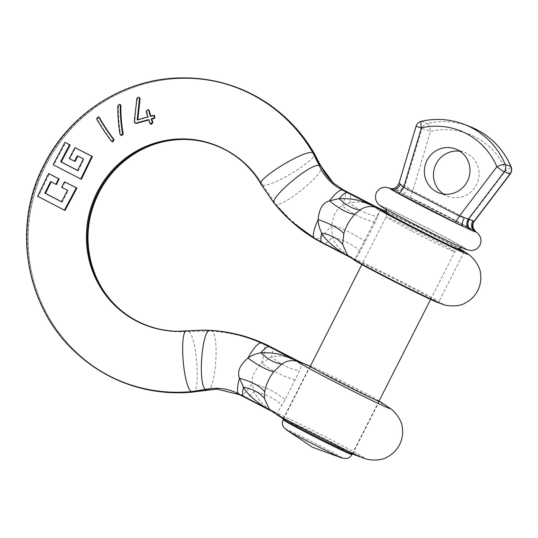<?xml version="1.0" encoding="UTF-8"?>
<svg xmlns="http://www.w3.org/2000/svg" width="538" height="538" viewBox="0 0 538 538"><rect width="100%" height="100%" fill="white"/><g stroke="black" fill="none" stroke-linecap="round" stroke-linejoin="round"><path stroke-width="0.4" stroke-dasharray="2.69 2.02" d="M77.633 170.425L78.198 170.714L83.935 159.107L77.849 156.067M77.876 156.013L77.311 155.791M183.182 77.909A157.809 152.92 -68.9 0 0 37.411 180.815A157.809 152.92 -68.9 0 0 78.071 354.508M290.298 220.466L274.434 203.653L261.36 184.595A96.558 93.565 -68.9 0 0 260.957 183.915M186.854 330.877A96.558 93.565 -68.9 0 0 187.157 330.85L202.517 330.171M75.098 161.521L69.832 158.797L75.508 147.822M81.42 179.228L53.787 164.978L65.73 142.604M65.037 210.419L38.366 196.545L49.314 173.781M56.429 184.527L51.164 181.851M61.601 201.757L62.152 202.039L68.144 190.526L62.26 187.533L65.058 182.032M112.718 141.945L111.985 141.326C106.121 133.579 101.205 126.174 97.237 119.106L98.844 117.042M120.882 135.394L121.521 135.637L120.573 134.318C118.918 124.07 118.219 114.621 118.481 105.973L120.27 104.54M151.232 124.325L150.405 123.296L149.248 119.86L148.764 119.994M136.336 123.424C135.354 123.417 134.903 122.489 134.984 120.626C135.347 112.341 136.208 104.944 137.567 98.42L139.45 97.291M137.789 119.698L137.775 120.088L148.36 117.156L146.793 111.548L148.549 109.826M150.801 116.087L150.909 116.443L154.709 115.63M386.64 211.622A46.92 1.21 -153.1 0 1 433.211 234.622A46.92 1.21 26.9 0 1 458.712 248.186M349.606 256.821L357.111 260.937A46.92 1.21 -153.1 0 1 407.374 285.557A46.92 1.21 -153.1 0 1 438.403 302.618A46.92 1.21 -153.1 0 1 437.354 302.369M356.102 260.6L355.403 260.278A46.92 1.21 -153.1 0 0 354.71 260.157A46.92 1.21 -153.1 0 0 355.537 260.863M357.111 260.937L355.241 259.114L360.218 251.145L365.248 241.723L375.147 222.181L380.534 209.255L382.948 210.008M347.487 255.052L355.403 260.278M350.393 257.399L351.455 257.944L349.525 256.202C341.079 251.105 335.349 244.763 332.323 237.177L331.744 224.797C333.56 214.514 337.07 208.166 342.276 205.758L349.801 202.732C365.954 200.412 369.081 204.911 374.751 206.478A46.92 43.766 106.7 0 0 380.534 209.255A51.816 1.338 -153.1 0 1 427.939 232.45A51.816 1.338 -153.1 0 1 467.428 253.66L467.656 253.815M374.751 206.478L375.45 206.8A46.92 45.32 105.5 0 0 381.112 209.43M348.577 192.577L377.145 207.312M185.375 77.923A158.051 153.155 -68.9 0 0 38.117 180.243A158.051 153.155 -68.9 0 0 78.561 354.945M177.97 331.267A96.315 93.33 -68.9 0 0 178.36 331.274A96.315 93.33 -68.9 0 0 187.789 330.857A158.051 153.155 111.1 0 1 203.256 330.171M275.046 204.191A158.051 153.155 111.1 0 1 261.798 184.971A96.315 93.33 -68.9 0 0 243.452 162.463A96.315 93.33 -68.9 0 0 243.203 162.241M291.919 221.912A158.051 153.155 111.1 0 1 291.468 221.515M348.839 256.216A46.92 34.176 121.7 0 1 350.332 257.07A46.92 34.176 121.7 0 1 351.812 258.058M360.218 251.145A46.92 32.495 12.9 0 0 332.323 237.177C328.913 241.239 326.243 243.27 324.306 243.277L350.177 256.613A46.92 45.131 -41.4 0 1 355.685 259.551M348.611 256.027A46.92 30.572 122.3 0 1 349.646 256.639A46.92 30.572 122.3 0 1 350.736 257.379A51.816 1.338 26.9 0 0 351.529 258.186M349.525 256.202A46.92 43.551 -45.6 0 1 355.241 259.114A51.816 1.338 26.9 0 1 412.155 287.205A51.816 1.338 26.9 0 1 441.88 304.024M322.881 243.216L324.306 243.277L316.7 239.054C301.448 229.948 287.931 218.367 276.142 204.312L262.652 185.092A96.558 93.565 -68.9 0 0 184.326 139.416L184.326 139.416A96.558 93.565 -68.9 0 0 183.996 139.416L184.326 139.416A96.558 93.565 -68.9 0 0 183.996 139.416M118.831 308.442A96.558 93.565 -68.9 0 0 119.073 308.657L118.831 308.449A96.558 93.565 -68.9 0 0 119.073 308.657A96.558 93.565 -68.9 0 0 188.455 331.347L211.831 331.085C230.069 332.423 247.312 336.667 263.553 343.822L262.504 342.921M283.956 116.174A157.809 152.92 -68.9 0 0 38.985 180.58A157.809 152.92 -68.9 0 0 177.305 392.767A157.809 152.92 -68.9 0 1 38.985 180.58A157.809 152.92 -68.9 0 1 283.956 116.174L285.133 117.237M272.208 411.509L273.27 412.061L271.34 410.312C263.122 405.444 257.386 399.109 254.138 391.287L252.275 383.157C251.266 377.279 254.333 370.669 261.468 363.318L271.616 356.842C287.305 354.522 290.607 358.839 296.566 360.595L298.96 361.422M271.34 410.312A46.92 43.551 -45.6 0 1 277.05 413.231L285.127 399.626L295.1 379.989L299.538 370.749L302.349 363.365L304.979 364.159M296.566 360.595A46.92 43.766 106.7 0 0 302.349 363.365A51.816 1.338 -153.1 0 1 349.754 386.56A51.816 1.338 -153.1 0 1 389.243 407.77L389.472 407.925M269.296 409.162L280.332 416.298L277.05 413.231A51.816 1.338 -153.1 0 1 333.97 441.321A51.816 1.338 -153.1 0 1 363.688 458.134M216.868 389.082L241.138 394.805L271.993 410.729A46.92 45.131 -41.4 0 1 277.5 413.661M271.421 410.931L280.332 416.298M270.654 410.333A46.92 34.176 121.7 0 1 272.147 411.187A46.92 34.176 121.7 0 1 273.627 412.169M270.419 410.138A46.92 30.572 122.3 0 1 271.455 410.75A46.92 30.572 122.3 0 1 272.551 411.496A51.816 1.338 26.9 0 0 273.344 412.296M305.84 364.468L306.499 364.717M295.1 379.989A46.92 17.108 31.1 0 1 261.468 363.318C264.945 352.78 265.637 346.284 263.553 343.822L297.265 360.911A46.92 45.32 105.5 0 0 302.928 363.54M379.075 400.998A38.897 1.002 26.9 0 0 378.665 400.702A38.897 1.002 26.9 0 0 353.621 387.145A38.897 1.002 26.9 0 0 311.146 366.412A38.897 1.002 26.9 0 0 310.843 366.297A38.897 1.002 26.9 0 0 310.365 366.136M351.744 453.769A38.897 1.002 26.9 0 0 352.612 453.978A38.897 1.002 26.9 0 0 326.889 439.835A38.897 1.002 26.9 0 0 284.414 419.102A38.897 1.002 26.9 0 0 283.237 418.779A38.897 1.002 26.9 0 0 283.923 419.364M78.198 170.714L77.6 170.485M83.935 159.107L83.35 158.878M69.832 158.797L69.261 158.576M53.787 164.978L53.127 164.722M38.366 196.545L37.653 196.269M51.197 181.783L50.599 181.548M62.152 202.039L61.567 201.811M68.144 190.526L67.553 190.297M62.26 187.533L61.682 187.311M149.248 119.86L148.643 119.624M137.775 120.088L137.19 119.866M148.36 117.156L147.775 116.928M150.909 116.443L150.324 116.221M475.565 231.555L466.89 226.868A7.411 1.822 -62.7 0 1 466.843 226.848A7.411 1.822 -62.7 0 1 468.531 219.605L412.747 190.849L404.939 185.536L399.001 183.357M466.89 226.868L411.106 198.112L393.755 189.732A7.411 7.182 -68.9 0 0 394.441 190.035L394.441 190.035A7.411 7.182 -68.9 0 0 403.998 185.146M390.299 188.428A7.411 7.182 -68.9 0 0 390.642 188.576L390.05 188.361A7.411 7.182 -71.9 0 0 399.243 183.337L416.237 126.464A7.411 7.182 111.1 0 1 421.718 121.279L427.414 123.471A7.411 7.182 -68.9 0 0 421.926 128.656L430.528 131.333A69.644 67.485 111.1 0 1 505.989 170.243A7.411 1.298 157 0 0 511.1 166.686M394.986 190.264A7.411 7.176 -66 0 0 395.033 190.277L390.642 188.576A7.411 7.182 -68.9 0 0 400.198 183.687M391.106 188.582L395.033 190.277A7.411 7.176 -66 0 0 404.939 185.536L421.926 128.656L416.029 126.363M421.496 121.252A7.411 1.533 -102.7 0 1 421.718 121.279A77.048 74.661 -68.9 0 1 464.086 124.318M411.106 198.112A7.411 1.822 -62.7 0 1 411.059 198.092A7.411 1.822 -62.7 0 1 412.747 190.849L430.528 131.333A7.411 1.533 77.3 0 0 427.414 123.471A77.048 74.661 111.1 0 1 469.782 126.511M474.139 221.212L468.531 219.605L505.989 170.243A7.411 0.525 -142.8 0 1 510.185 174.063M459.97 151.265A23.464 22.737 111.1 0 1 464.718 152.516A23.464 22.737 111.1 0 1 466.89 153.491A23.464 22.737 111.1 0 1 477.018 183.72A23.464 22.737 111.1 0 1 447.838 196.296A23.464 22.737 111.1 0 1 445.666 195.321A23.464 22.737 111.1 0 1 443.48 194.03M118.582 308.227L119.073 308.657A96.558 93.565 -68.9 0 0 188.455 331.347L187.002 330.857M314.024 153.061C321.401 156.914 272.026 187.701 262.652 185.092L261.098 184.285M343.594 190.008L349.579 193.458C350.877 194.709 350.951 197.802 349.801 202.732A46.92 34.15 41.6 0 0 377.73 216.639M375.147 222.181A46.92 24.324 33.9 0 1 342.276 205.758C345.537 197.728 346.304 192.772 344.589 190.889L333.439 183.122M316.7 239.054C320.191 238.758 325.201 234.01 331.744 224.797A46.92 14.835 22.7 0 1 365.248 241.723M320.897 166.101C328.133 169.968 285.12 206.693 276.142 204.312M239.713 394.757L241.138 394.805C243.896 394.636 247.608 390.756 252.275 383.157A46.92 22.233 20.1 0 1 285.127 399.626M262.652 185.092A96.558 93.565 -68.9 0 0 184.326 139.416L183.673 139.416M192.759 392.088C201.051 394.132 196.908 335.759 188.455 331.347M207.291 390.03C215.482 392.007 219.847 335.356 211.831 331.085M270.385 346.694L271.394 347.568C272.692 348.819 272.766 351.913 271.616 356.842A46.92 34.15 41.6 0 0 299.538 370.749M244.696 397.326L246.122 397.387C248.052 397.38 250.728 395.349 254.138 391.287A46.92 32.495 12.9 0 1 282.033 405.255M97.237 119.106L96.611 118.864M111.985 141.326L111.353 141.084M120.573 134.318L119.954 134.076M118.481 105.973L117.849 105.73M150.405 123.296L149.772 123.054M134.984 120.626L134.399 120.404M137.567 98.42L136.934 98.178M146.793 111.548L146.222 111.332M153.774 115.643L153.189 115.414M475.666 231.636L474.039 230.654A7.411 5.871 -61.2 0 0 474.26 230.768A48.158 1.244 26.9 0 0 443.837 214.353A48.158 1.244 26.9 0 0 402.229 193.633A7.411 3.013 -63.8 0 0 402.303 193.673A7.411 3.013 -63.8 0 0 408.557 187.775M390.891 188.549A48.158 1.244 -153.1 0 1 391.247 188.683A48.158 1.244 26.9 0 1 393.755 189.732L390.514 188.482M465.289 249.081A48.158 1.244 -153.1 0 1 412.7 223.411A48.158 1.244 -153.1 0 1 382.31 206.296A48.158 1.244 26.9 0 1 434.899 231.965A48.158 1.244 26.9 0 1 465.289 249.081M475.451 231.468L449.143 217.096L400.797 192.947L474.039 230.654A7.411 5.871 -61.2 0 1 472.741 220.869M413.218 223.606A45.932 1.184 -153.1 0 1 384.226 207.285A45.932 1.184 -153.1 0 1 434.388 231.77A45.932 1.184 -153.1 0 1 463.379 248.092A45.932 1.184 -153.1 0 1 413.218 223.606M411.57 230.869A38.528 0.995 -153.1 0 1 386.096 216.861A38.528 0.995 -153.1 0 1 429.331 237.715A38.528 0.995 -153.1 0 1 454.805 251.723A38.528 0.995 -153.1 0 1 411.57 230.869M351.886 454.59A38.528 0.995 26.9 0 0 326.405 440.588A38.528 0.995 26.9 0 0 284.333 420.05A38.528 0.995 26.9 0 0 283.17 419.734M286.209 429.714A32.018 0.827 -153.1 0 1 286.613 429.492A32.018 0.827 26.9 0 1 321.583 446.567A32.018 0.827 26.9 0 1 342.04 458.033M380.554 209.228L354.71 260.157M333.446 183.128L332.975 182.712M243.452 162.463L242.961 162.025M178.36 331.274L177.708 331.267M355.201 260.042L349.646 256.639M464.24 251.683L438.403 302.618M347.326 254.911L349.653 256.646M182.308 392.727L177.305 392.767M269.141 409.021L277.016 414.152M378.665 400.702L379.082 400.985M283.237 418.779L309.969 366.096M352.612 453.978L379.344 401.287M310.843 366.297L310.372 366.122M148.596 109.839L148.024 109.617M438.732 192.786L447.838 196.296M455.612 149.006L464.718 152.516M462.055 247.729L463.07 247.924C463.44 248.522 436.163 235.543 413.258 223.626L385.033 208.657M386.883 213.169L386.096 216.861L361.886 264.575M430.602 299.437L454.805 251.723L457.32 248.906M378.954 401.24L352.215 453.944M310.238 366.385L283.499 419.082"/><path stroke-width="0.81" d="M77.876 156.013L75.098 161.521L69.261 158.576L74.93 147.6L91.79 156.242L80.761 178.972L53.127 164.722L65.024 142.328L69.557 144.769L60.653 161.736L77.6 170.485L83.35 158.878L77.311 155.791L74.526 161.299M261.36 184.595C253.983 180.741 303.358 149.961 312.733 152.563A157.809 152.92 -68.9 0 0 184.722 77.916L184.722 77.916A157.809 152.92 -68.9 0 0 183.182 77.909M458.712 248.186A46.92 1.21 26.9 0 1 463.42 250.984A46.92 1.21 26.9 0 1 464.24 251.683A46.92 1.21 26.9 0 1 411.583 226.29A46.92 1.21 -153.1 0 1 380.554 209.228A46.92 1.21 -153.1 0 1 381.24 209.349L377.239 207.937A46.92 33.988 -71 0 1 373.022 205.866L377.145 207.312L343.594 190.008L332.982 182.725L320.292 165.563L313.587 152.684A158.051 153.155 -68.9 0 0 283.472 115.744A158.051 153.155 -68.9 0 0 185.375 77.923L184.722 77.916C126.901 76.867 70.075 112.173 44.008 164.91C11.224 226.962 25.811 309.397 78.071 354.508A157.809 152.92 -68.9 0 0 78.077 354.508A157.809 152.92 -68.9 0 0 191.467 391.59L192.133 392.081L216.888 389.082L239.713 394.757L272.208 411.509M260.957 183.915A96.558 93.565 -68.9 0 0 242.961 162.025L242.961 162.025A96.558 93.565 -68.9 0 0 93.067 201.434A96.558 93.565 -68.9 0 0 177.701 331.267A96.558 93.565 -68.9 0 0 177.708 331.267A96.558 93.565 -68.9 0 0 186.854 330.877M65.024 142.328L70.182 145.011L61.251 161.965L78.198 170.714M74.93 147.6L92.401 156.484L81.42 179.228L80.761 178.972M48.655 173.532L59.214 179.013L56.429 184.527L50.599 181.548L44.869 193.162L61.567 201.811L67.553 190.297L61.682 187.311L64.486 181.81L76.295 187.782L64.419 210.183L37.653 196.269L48.655 173.532L58.642 178.798L55.858 184.305M51.197 181.783L45.481 193.398L62.152 202.039M64.486 181.81L76.947 188.031L65.037 210.419L64.419 210.183M98.212 116.8L99.389 117.593C103.357 124.655 108.272 132.066 114.137 139.813L112.718 141.945L111.353 141.084C105.589 133.397 100.673 125.986 96.611 118.864L98.212 116.8L98.763 117.351C102.825 124.473 107.741 131.877 113.505 139.571L112.079 141.696M120.27 104.54L120.889 105.71C120.7 114.614 121.474 124.09 123.202 134.144L121.521 135.637L119.954 134.076C118.373 123.915 117.674 114.466 117.849 105.73L119.671 104.305L120.27 105.475C120.156 114.439 120.922 123.915 122.57 133.901L120.882 135.394M154.124 115.408L154.016 118.118L151.191 118.911L152.315 122.341L150.64 124.103L149.772 123.054L148.643 119.624L135.737 123.195C134.762 123.189 134.312 122.261 134.399 120.404L136.934 98.178L138.811 97.042L139.476 98.346L137.19 119.866L147.775 116.928L146.222 111.332L148.024 109.617L148.77 110.62L150.324 116.221L153.189 115.414L154.709 115.63L154.614 118.353L151.79 119.147L152.94 122.583L151.232 124.325M149.248 119.86L136.336 123.424L135.253 123.182L136.336 123.424M138.811 97.042L140.102 98.582L137.775 120.088M148.549 109.826L149.342 110.841L150.909 116.443M350.393 257.399L322.881 243.216L314.239 238.105L291.045 221.138M242.961 162.025C250.136 168.434 256.182 175.859 261.098 184.285L274.272 203.485L290.298 220.466M377.239 207.937L376.028 207.52C370.588 205.671 365.275 206.444 360.09 209.84A46.92 24.573 -117.8 0 1 339.135 198.616C342.545 194.561 345.214 192.523 347.151 192.523L372.067 205.449C364.724 203.196 360.238 198.273 339.135 198.616L329.518 200.835C322.787 202.658 319.007 208.905 318.18 219.571C318.22 223.842 319.377 228.341 321.657 233.062C325.577 240.762 338.315 250.735 346.842 255.167L349.606 256.821M360.09 209.84L354.784 214.332C349.713 219.726 346.075 226.108 343.863 233.479L342.585 244.346L347.487 255.052M381.24 209.349L382.948 210.008A46.92 1.21 -153.1 0 1 386.64 211.622M377.145 207.312L382 209.558M441.88 304.024L437.354 302.369A46.92 1.21 -153.1 0 1 385.746 277.218A46.92 1.21 -153.1 0 1 355.537 260.863L351.529 258.186A51.816 1.338 26.9 0 0 396.224 282.046A51.816 1.338 26.9 0 0 441.88 304.024C447.381 306.586 459.674 306.842 465.444 302.907C470.797 300.117 474.879 296.048 477.683 290.688C480.407 285.288 481.342 279.599 480.495 273.62C480.38 266.707 472.936 256.7 467.428 253.66A51.816 1.338 -153.1 0 1 425.06 233.976A51.816 1.338 -153.1 0 1 376.035 207.52A46.92 30.357 -71 0 1 372.067 205.449M78.077 354.508L78.561 354.945A158.051 153.155 -68.9 0 0 176.659 392.767A158.051 153.155 -68.9 0 0 192.133 392.081L217.426 389.095M177.701 331.267L202.517 330.171L210.123 330.426C227.702 331.509 244.689 335.658 261.085 342.874C257.749 343.244 253.358 348.315 247.91 358.086C239.787 365.026 236.989 371.745 239.518 378.234L243.472 387.178C247.265 394.603 259.35 404.361 268.657 409.277L271.421 410.931M202.517 330.171L203.256 330.171A158.051 153.155 111.1 0 1 210.997 330.433A158.051 153.155 111.1 0 1 262.504 342.921A158.051 153.155 111.1 0 1 270.385 346.694L298.96 361.422L293.882 359.559C286.532 357.313 282.046 352.383 260.943 352.733C255.738 353.775 251.394 355.557 247.91 358.086A46.92 11.359 -139.8 0 0 273.721 371.745C269.02 377.992 266.034 384.67 264.763 391.772L264.4 398.456L269.296 409.162M243.203 162.241A96.315 93.33 -68.9 0 0 183.673 139.416A96.315 93.33 -68.9 0 0 93.935 201.77A96.315 93.33 -68.9 0 0 118.582 308.227A96.315 93.33 -68.9 0 0 177.97 331.267M322.881 243.216A158.051 153.155 111.1 0 1 315.234 238.986A158.051 153.155 111.1 0 1 291.919 221.912L291.024 221.118M291.468 221.515A158.051 153.155 111.1 0 1 275.046 204.191M342.585 244.346A46.92 26.227 170.5 0 0 321.657 233.062C320.507 237.998 320.581 241.085 321.879 242.335L347.75 255.678A46.92 34.176 121.7 0 1 348.839 256.216M346.842 255.167A46.92 30.572 122.3 0 1 348.611 256.027M293.882 359.559A46.92 30.357 -71 0 0 297.844 361.63C292.403 359.781 287.09 360.554 281.905 363.95L273.721 371.745M262.504 342.921L261.085 342.874L268.966 346.633C267.03 346.64 264.36 348.671 260.943 352.733A46.92 24.573 -117.8 0 0 281.905 363.95M183.996 139.416A96.558 93.565 -68.9 0 0 94.358 201.932A96.558 93.565 -68.9 0 0 118.831 308.442A96.558 93.565 -68.9 0 1 94.358 201.932A96.558 93.565 -68.9 0 1 183.996 139.416M333.439 183.122L320.897 166.101L314.024 153.061A157.809 152.92 -68.9 0 0 283.956 116.174L283.472 115.744M192.759 392.088A157.809 152.92 -68.9 0 1 177.311 392.767A157.809 152.92 -68.9 0 0 177.311 392.767A157.809 152.92 -68.9 0 0 177.311 392.767A157.809 152.92 -68.9 0 0 192.759 392.088L182.308 392.727M187.157 330.85C178.872 328.805 183.007 387.178 191.467 391.59L205.583 389.371C217.022 386.977 228.051 388.47 238.67 393.856L269.565 409.788A46.92 34.176 121.7 0 1 270.654 410.333M268.657 409.277A46.92 30.572 122.3 0 1 270.419 410.138M270.385 346.694L268.966 346.633L294.837 359.976A46.92 33.988 -71 0 0 299.054 362.047L297.844 361.63A51.816 1.338 26.9 0 0 336.277 382.7A51.816 1.338 26.9 0 0 388.584 408.12A51.816 1.338 -153.1 0 0 389.243 407.77C394.744 410.81 402.195 420.824 402.303 427.73C403.157 433.715 402.222 439.405 399.499 444.798C396.694 450.158 392.612 454.233 387.252 457.024C381.482 460.958 369.196 460.696 363.688 458.134A51.816 1.338 -153.1 0 1 363.285 457.986A51.816 1.338 26.9 0 1 317.198 435.733A51.816 1.338 26.9 0 1 273.344 412.296L269.141 409.021M298.96 361.422L305.84 364.468M304.979 364.159L299.054 362.047M310.365 366.136A38.897 1.002 26.9 0 0 309.969 366.096A38.897 1.002 26.9 0 0 335.692 380.231A38.897 1.002 26.9 0 0 378.167 400.971A38.897 1.002 26.9 0 0 379.344 401.287A38.897 1.002 26.9 0 0 379.075 400.998M273.344 412.296L283.923 419.364A38.897 1.002 26.9 0 0 308.96 432.922A38.897 1.002 26.9 0 0 351.435 453.655A38.897 1.002 26.9 0 0 351.744 453.769L363.688 458.134M70.182 145.011L69.557 144.769M61.251 161.965L60.653 161.736M92.401 156.484L91.79 156.242M59.214 179.013L58.642 178.798M45.481 193.398L44.869 193.162M76.947 188.031L76.295 187.782M151.79 119.147L151.191 118.911M390.514 188.482L389.337 188.085L391.213 189.383L398.584 193.283L454.368 222.046L471.718 230.419A7.411 7.182 111.1 0 1 469.412 219.369L474.314 221.34C473.063 222.241 472.7 224.541 473.211 228.233L475.666 231.636M454.368 222.046A7.411 1.822 117.3 0 0 459.425 216.094L469.412 219.369M470.474 229.914A7.411 7.169 108.3 0 1 468.45 219.02L504.247 171.837L509.943 174.036A7.411 7.182 -68.9 0 0 510.905 166.518A7.411 1.298 157 0 1 511.1 166.686C502.653 147.607 488.881 134.218 469.782 126.511A77.048 74.661 111.1 0 1 510.905 166.518L505.209 164.325A7.411 7.182 111.1 0 1 504.247 171.837A7.411 0.525 37.2 0 1 496.883 166.733A69.644 67.485 -68.9 0 0 421.422 127.822A7.411 1.533 -102.7 0 1 421.496 121.252C436.056 118.064 450.252 119.086 464.086 124.318A77.048 74.661 -68.9 0 1 505.209 164.325A7.411 1.298 -23 0 0 496.883 166.733L459.425 216.094L403.641 187.332A7.411 1.822 117.3 0 1 398.584 193.283M457.784 149.981A23.464 22.737 111.1 0 1 467.912 180.203A23.464 22.737 111.1 0 1 438.732 192.786A23.464 22.737 111.1 0 1 436.56 191.81A23.464 22.737 111.1 0 1 426.432 161.582A23.464 22.737 111.1 0 1 455.612 149.006A23.464 22.737 111.1 0 1 457.784 149.981M399.243 183.337L403.641 187.332L421.422 127.822L416.029 126.363L399.001 183.357C395.618 190.613 389.989 188.307 390.05 188.361L390.05 188.361A7.411 7.182 -71.9 0 0 390.063 188.361A7.411 7.182 -71.9 0 1 389.337 188.085M390.891 188.549A48.158 1.244 -153.1 0 0 389.963 188.266A7.411 7.182 -68.9 0 0 390.299 188.428M473.205 220.829A7.411 7.182 111.1 0 0 475.511 231.885A48.158 1.244 26.9 0 1 474.227 231.468A48.158 1.244 -153.1 0 1 471.718 230.419L476.123 232.093L475.565 231.555M476.123 232.093A7.411 7.182 114 0 1 474.139 221.212L509.943 174.036A7.411 0.525 -142.8 0 0 510.185 174.063L474.314 221.34M443.48 194.03A23.464 22.737 111.1 0 1 435.067 166.229A23.464 22.737 111.1 0 1 459.97 151.265M274.434 203.653C267.198 199.786 310.218 163.061 319.189 165.442L312.733 152.563L313.587 152.684L321.233 166.545C324.407 173.162 328.631 178.831 333.91 183.545M354.784 214.332A46.92 17.108 -132.5 0 1 329.518 200.835C335.053 193.687 339.256 190.049 342.121 189.941C331.569 184.426 323.923 176.262 319.189 165.442L320.292 165.563L321.233 166.545M314.239 238.105C312.302 235.718 313.62 229.544 318.18 219.571A46.92 13.638 -166.6 0 1 343.863 233.479M348.577 192.577L347.151 192.523L342.121 189.941L343.594 190.008M210.123 330.426C201.932 328.442 197.567 385.1 205.583 389.371L206.41 390.023L207.614 390.003L192.913 392.081M314.024 153.061A157.809 152.92 -68.9 0 0 283.956 116.174M264.763 391.772A46.92 19.2 -174.1 0 0 239.518 378.234C237.124 386.714 236.841 391.92 238.67 393.856L239.713 394.757M264.4 398.456A46.92 26.227 170.5 0 0 243.472 387.178C242.322 392.108 242.396 395.201 243.694 396.452L244.696 397.326M99.389 117.593L98.763 117.351M114.137 139.813L113.505 139.571M123.202 134.144L122.57 133.901M120.889 105.71L120.27 105.475M154.614 118.353L154.016 118.118M152.94 122.583L152.315 122.341M140.102 98.582L139.476 98.346M149.342 110.841L148.77 110.62M400.205 184.554A7.411 5.871 118.8 0 1 391.213 189.383A48.158 1.244 -153.1 0 0 421.637 205.798A48.158 1.244 -153.1 0 0 463.245 226.518A7.411 3.013 116.2 0 1 464.388 217.648M283.499 419.082L283.17 419.734A38.528 0.995 26.9 0 0 308.651 433.742A38.528 0.995 26.9 0 0 351.886 454.59L352.215 453.944M286.209 429.714L312.423 447.226L342.04 458.033A32.018 0.827 26.9 0 1 341.791 457.946A32.018 0.827 -153.1 0 1 313.311 444.193A32.018 0.827 -153.1 0 1 286.209 429.714L283.264 426.634C282.107 424.361 282.073 422.054 283.17 419.734M463.42 250.984L467.428 253.66M347.326 254.904L351.529 258.186M177.311 392.767L176.659 392.767M314.286 153.37L301.072 134.17L285.133 117.237M119.073 308.657C91.978 285.12 80.882 243.741 92.704 207.863C97.546 192.779 105.435 179.591 116.363 168.3C135.596 149.228 158.253 139.598 184.326 139.416M218.011 389.095L207.614 390.003M306.216 364.609L310.372 366.122M379.082 400.985L389.243 407.77M120.31 104.554L119.671 104.305M151.286 124.352L150.64 124.103M148.596 109.839L148.024 109.617M391.106 188.582L385.295 187.19C382.558 187.406 380.527 188.125 379.189 189.349C375.914 191.716 374.858 195.415 376.015 200.445C378.725 206.626 382.807 207.305 407.394 220.667C429.109 231.918 455.478 245.113 466.204 249.491L471.241 250.574L474.933 249.834L477.347 248.415L479.997 245.187L481.093 241.004L480.521 237.319L478.134 233.553L475.451 231.468M469.782 126.511L464.086 124.318M421.496 121.252A7.411 7.411 0 0 0 416.029 126.363M510.185 174.063A7.411 7.411 0 0 0 511.1 166.686M385.033 208.657L386.237 210.499L386.883 213.169M457.32 248.906L459.862 247.843L462.055 247.729M430.602 299.437L378.954 401.24M342.04 458.033L346.223 458.605C348.765 458.201 350.648 456.863 351.886 454.59M361.886 264.575L310.238 366.385"/></g></svg>
